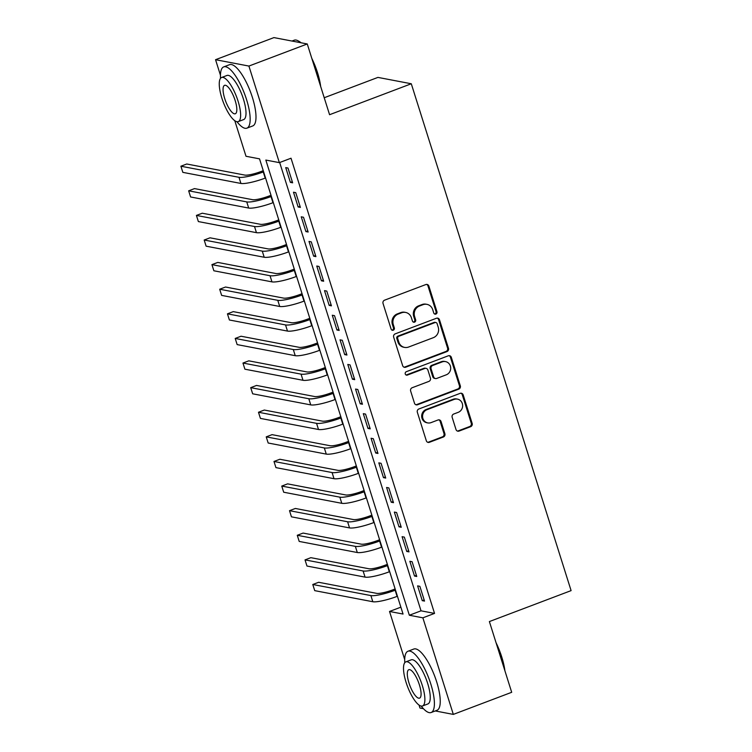 <?xml version="1.0" encoding="UTF-8"?>
<svg xmlns="http://www.w3.org/2000/svg" width="752" height="752" viewBox="0 0 752 752"><rect width="100%" height="100%" fill="white"/><g stroke="black" fill="none" stroke-linecap="round" stroke-linejoin="round"><path stroke-width="1.13" d="M435.887 314.063A1.805 1.683 100.8 0 0 436.959 311.77L428.875 286.108A2.576 2.406 100.8 0 0 425.82 284.557L384.563 300.18A2.576 2.406 100.8 0 0 383.041 303.46L391.125 329.122A1.805 1.683 100.8 0 0 393.268 330.203A1.805 1.683 100.8 0 0 394.339 327.91L393.287 324.591A8.234 7.708 100.8 0 1 398.184 314.082L401.624 312.785A8.234 7.708 100.8 0 1 405.601 312.428A8.234 7.708 100.8 0 1 411.391 317.729L412.444 321.057A1.805 1.683 100.8 0 0 414.578 322.138A1.805 1.683 100.8 0 0 415.649 319.835L414.606 316.517A8.234 7.708 100.8 0 1 419.503 306.017L422.934 304.71A8.234 7.708 100.8 0 1 426.92 304.353A8.234 7.708 100.8 0 1 432.71 309.664L433.754 312.982A1.805 1.683 100.8 0 0 435.887 314.063M434.581 313.988A1.805 1.683 100.8 0 0 436.057 311.601L427.973 285.939A2.576 2.406 100.8 0 0 426.6 284.406M391.961 330.128A1.805 1.683 100.8 0 0 393.437 327.74L392.384 324.413L393.287 324.591M413.271 322.063A1.805 1.683 100.8 0 0 414.747 319.666L413.703 316.348L414.606 316.517M456.003 429.524A2.576 2.406 100.8 0 0 459.058 431.075L470.63 426.694A2.576 2.406 100.8 0 0 472.162 423.404L463.176 394.913A2.576 2.406 100.8 0 0 460.121 393.362L418.873 408.985A2.576 2.406 100.8 0 0 417.341 412.265L426.328 440.766A2.576 2.406 100.8 0 0 429.383 442.308L443.36 437.015A2.576 2.406 100.8 0 0 444.893 433.735L441.048 421.534A2.576 2.406 100.8 0 0 437.993 419.992L431.056 422.615A6.881 6.448 100.8 0 1 422.577 416.73A6.881 6.448 100.8 0 1 426.986 409.69L454.142 399.415A6.881 6.448 100.8 0 1 462.63 405.3A6.881 6.448 100.8 0 1 458.212 412.331L453.691 414.042A2.576 2.406 100.8 0 0 452.159 417.332L456.003 429.524M220.449 75.228L215.551 59.699L273.925 37.6L307.267 43.964L329.573 114.708L411.288 83.763L571.097 590.621L489.383 621.566L511.689 692.301L453.324 714.4L435.267 710.95M307.267 43.964L248.903 66.063L279.349 162.639L265.832 160.063L409.351 615.249L422.868 617.824L453.324 714.4M279.678 162.517L421.026 610.821L434.543 613.406L291.024 158.221L279.349 162.639M434.543 613.406L422.868 617.824M446.951 351.579A2.576 2.406 100.8 0 0 448.483 348.298L439.497 319.797A2.576 2.406 100.8 0 0 436.442 318.256L395.195 333.869A2.576 2.406 100.8 0 0 393.663 337.15L402.649 365.651A2.576 2.406 100.8 0 0 405.695 367.202L446.951 351.579L446.049 351.41A2.576 2.406 100.8 0 0 447.581 348.129L438.595 319.628A2.576 2.406 100.8 0 0 437.222 318.105M451.332 357.35L460.318 385.851A2.576 2.406 100.8 0 1 458.786 389.132L417.539 404.755A2.576 2.406 100.8 0 1 414.484 403.204L410.639 391.012A2.576 2.406 100.8 0 1 412.171 387.731L428.903 381.396A2.576 2.406 100.8 0 0 430.435 378.115L427.879 370.022A2.576 2.406 100.8 0 0 424.824 368.471L407.405 375.069A1.805 1.683 100.8 0 1 405.187 373.528A1.805 1.683 100.8 0 1 406.343 371.685L448.277 355.809A2.576 2.406 100.8 0 1 451.332 357.35L450.429 357.181L459.416 385.682L460.318 385.851M292.641 182.811L287.978 168.044L285.732 167.611L290.385 182.379L292.641 182.811M300.396 207.411L295.743 192.653L293.487 192.221L298.14 206.979L300.396 207.411M308.151 232.02L303.498 217.253L301.242 216.82L305.904 231.588L308.151 232.02M315.915 256.62L311.253 241.862L309.006 241.43L313.659 256.188L315.915 256.62M323.67 281.229L319.017 266.462L316.761 266.029L321.414 280.797L323.67 281.229M331.425 305.829L326.772 291.071L324.516 290.639L329.169 305.397L331.425 305.829M339.18 330.438L334.527 315.671L332.281 315.238L336.934 330.006L339.18 330.438M346.945 355.038L342.292 340.28L340.036 339.848L344.689 354.606L346.945 355.038M354.7 379.647L350.047 364.88L347.791 364.447L352.444 379.215L354.7 379.647M362.455 404.247L357.802 389.489L355.546 389.057L360.208 403.815L362.455 404.247M370.219 428.856L365.557 414.089L363.31 413.666L367.963 428.424L370.219 428.856M377.974 453.456L373.321 438.698L371.065 438.266L375.718 453.033L377.974 453.456M385.729 478.065L381.076 463.298L378.82 462.875L383.482 477.633L385.729 478.065M393.493 502.665L388.831 487.907L386.584 487.475L391.237 502.242L393.493 502.665M401.248 527.274L396.595 512.507L394.339 512.084L398.992 526.842L401.248 527.274M409.003 551.874L404.35 537.116L402.094 536.684L406.747 551.451L409.003 551.874M416.758 576.483L412.105 561.716L409.859 561.293L414.512 576.051L416.758 576.483M417.614 585.893L422.267 600.66L424.523 601.083L419.87 586.325L417.614 585.893M411.288 83.763L377.936 77.4L324.225 97.741M215.551 59.699L248.903 66.063M423.442 708.694L419.973 708.036L419.033 705.047M404.698 659.589L389.527 611.461L403.044 614.046L259.525 158.851L246.007 156.275L234.784 120.687M400.872 607.165L389.527 611.461M421.026 610.821L409.351 615.249M290.385 182.379L292.274 181.664M298.14 206.979L300.029 206.264M305.904 231.588L307.794 230.873M313.659 256.188L315.549 255.473M321.414 280.797L323.304 280.082M329.169 305.397L331.068 304.682M336.934 330.006L338.823 329.291M344.689 354.606L346.578 353.891M352.444 379.215L354.342 378.5M360.208 403.815L362.097 403.1M367.963 428.424L369.852 427.709M375.718 453.033L377.607 452.309M383.482 477.633L385.372 476.918M391.237 502.242L393.127 501.518M398.992 526.842L400.882 526.127M406.747 551.451L408.646 550.727M414.512 576.051L416.401 575.336M422.267 600.66L424.156 599.936M426.92 304.353L426.017 304.184A8.234 7.708 100.8 0 0 422.032 304.541L422.934 304.71M413.703 316.348A8.234 7.708 100.8 0 1 418.601 305.838L422.032 304.541M405.601 312.428L404.698 312.249A8.234 7.708 100.8 0 0 400.722 312.606L401.624 312.785M392.384 324.413A8.234 7.708 100.8 0 1 397.282 313.913L400.722 312.606M404.012 367.173A2.576 2.406 100.8 0 0 404.802 367.023L446.049 351.41M437.119 323.67A1.805 1.683 100.8 0 0 434.985 322.589L398.776 336.294A1.805 1.683 100.8 0 0 397.705 338.597L398.814 342.094A8.234 7.708 100.8 0 0 404.604 347.405A8.234 7.708 100.8 0 0 408.58 347.048L433.331 337.676A8.234 7.708 100.8 0 0 438.228 327.176L437.119 323.67M435.859 322.514L434.957 322.335A1.805 1.683 100.8 0 0 434.083 322.42L434.985 322.589M404.604 347.405L403.702 347.236A8.234 7.708 100.8 0 1 397.911 341.925L396.802 338.419A1.805 1.683 100.8 0 1 397.874 336.125L434.083 322.42M415.856 404.736A2.576 2.406 100.8 0 0 416.636 404.585L457.893 388.963A2.576 2.406 100.8 0 0 459.416 385.682M426.074 368.358L425.171 368.189A2.576 2.406 100.8 0 0 423.921 368.301L406.512 374.891L407.405 375.069M446.256 374.825A6.881 6.448 100.8 0 0 445.513 361.599A6.881 6.448 100.8 0 0 442.185 361.9L432.616 365.519A2.576 2.406 100.8 0 0 431.084 368.809L433.641 376.893A2.576 2.406 100.8 0 0 436.696 378.444L446.256 374.825M445.513 361.599L444.611 361.43A6.881 6.448 100.8 0 0 441.283 361.731L442.185 361.9M435.446 378.557L434.543 378.378A2.576 2.406 100.8 0 1 432.738 376.724L430.191 368.63A2.576 2.406 100.8 0 1 431.714 365.35L441.283 361.731M450.429 357.181A2.576 2.406 100.8 0 0 449.066 355.658M457.47 399.115L456.567 398.945A6.881 6.448 100.8 0 0 453.24 399.237L454.142 399.415M427.728 422.915L426.835 422.737A6.881 6.448 100.8 0 1 426.083 409.52L453.24 399.237M427.7 442.289A2.576 2.406 100.8 0 0 428.48 442.138L442.458 436.846A2.576 2.406 100.8 0 0 443.99 433.566L440.146 421.364A2.576 2.406 100.8 0 0 438.773 419.842M457.376 431.056A2.576 2.406 100.8 0 0 458.156 430.896L469.727 426.516A2.576 2.406 100.8 0 0 471.26 423.235L462.273 394.734A2.576 2.406 100.8 0 0 460.91 393.211M263.256 170.676L261.01 171.531A13.104 2.284 162.5 0 1 244.823 175.084L186.74 164.002L180.903 166.211L238.986 177.303A19.655 3.431 -17.5 0 0 263.256 171.954L263.614 171.823M180.903 166.211L182.839 172.358L240.931 183.45A19.655 3.431 -17.5 0 0 265.202 178.111L265.55 177.98M300.593 42.695A32.75 9.945 -110.7 0 0 297.792 40.674L298.685 41.125A31.969 9.701 69.3 0 1 301.054 42.779M311.817 58.393A31.969 9.701 69.3 0 1 317.513 72.662A31.969 9.701 69.3 0 1 320.662 86.442M319.76 83.585A32.75 9.945 -110.7 0 0 317.081 72.972A32.75 9.945 -110.7 0 0 312.982 62.096M297.792 40.674A32.75 9.945 -110.7 0 0 294.22 40.194L291.973 41.05M236.965 121.702A32.75 9.945 -110.7 0 0 246.91 128.15A32.75 9.945 -110.7 0 0 246.581 99.668A32.75 9.945 -110.7 0 0 223.711 66.89A32.75 9.945 -110.7 0 0 220.533 78.302M246.91 128.15L252.747 125.941A32.75 9.945 -110.7 0 0 252.409 97.459A32.75 9.945 -110.7 0 0 229.548 64.681L223.711 66.89M221.586 77.503L226.963 75.473A23.585 7.163 69.3 0 1 243.422 99.067A23.585 7.163 69.3 0 1 243.657 119.577L238.29 121.608A23.585 7.163 -110.7 0 0 238.055 101.106A23.585 7.163 -110.7 0 0 221.586 77.503A23.585 7.163 -110.7 0 0 221.831 98.004A23.585 7.163 -110.7 0 0 238.29 121.608M224.716 98.559A15.2 4.615 -110.7 0 0 235.32 113.768A15.2 4.615 -110.7 0 0 235.169 100.552A15.2 4.615 -110.7 0 0 224.557 85.343A15.2 4.615 -110.7 0 0 224.716 98.559M496.066 642.753A31.969 9.701 69.3 0 1 501.763 657.022A31.969 9.701 69.3 0 1 504.912 670.803M504.009 667.945A32.75 9.945 -110.7 0 0 501.33 657.333A32.75 9.945 -110.7 0 0 497.232 646.457M421.214 706.072A32.75 9.945 -110.7 0 0 431.159 712.511A32.75 9.945 -110.7 0 0 430.821 684.038A32.75 9.945 -110.7 0 0 407.96 651.251A32.75 9.945 -110.7 0 0 404.783 662.672M431.159 712.511L436.997 710.302A32.75 9.945 -110.7 0 0 436.658 681.82A32.75 9.945 -110.7 0 0 413.797 649.042L407.96 651.251M405.836 661.863L411.212 659.833A23.585 7.163 69.3 0 1 427.672 683.427A23.585 7.163 69.3 0 1 427.907 703.938L422.539 705.968A23.585 7.163 -110.7 0 0 422.304 685.467A23.585 7.163 -110.7 0 0 405.836 661.863A23.585 7.163 -110.7 0 0 406.08 682.365A23.585 7.163 -110.7 0 0 422.539 705.968M408.966 682.919A15.2 4.615 -110.7 0 0 419.569 698.129A15.2 4.615 -110.7 0 0 419.419 684.912A15.2 4.615 -110.7 0 0 408.806 669.703A15.2 4.615 -110.7 0 0 408.966 682.919M271.011 195.285L268.765 196.131A13.104 2.284 162.5 0 1 252.587 199.694L194.495 188.602L188.658 190.811L246.75 201.903A19.655 3.431 -17.5 0 0 271.021 196.563L271.369 196.432M188.658 190.811L190.594 196.968L248.686 208.05A19.655 3.431 -17.5 0 0 272.957 202.711L273.314 202.579M278.766 219.885L276.52 220.74A13.104 2.284 162.5 0 1 260.342 224.293L202.25 213.211L196.413 215.42L254.505 226.512A19.655 3.431 -17.5 0 0 278.776 221.173L279.133 221.032M196.413 215.42L198.359 221.567L256.441 232.659A19.655 3.431 -17.5 0 0 280.712 227.32L281.069 227.189M286.521 244.494L284.284 245.34A13.104 2.284 162.5 0 1 268.097 248.903L210.015 237.811L204.177 240.02L262.26 251.112A19.655 3.431 -17.5 0 0 286.531 245.772L286.888 245.641M204.177 240.02L206.114 246.177L264.206 257.259A19.655 3.431 -17.5 0 0 288.477 251.92L288.824 251.788M294.286 269.094L292.039 269.949A13.104 2.284 162.5 0 1 275.862 273.512L217.77 262.42L211.932 264.629L270.024 275.721A19.655 3.431 -17.5 0 0 294.295 270.382L294.643 270.241M211.932 264.629L213.869 270.776L271.961 281.868A19.655 3.431 -17.5 0 0 296.232 276.529L296.589 276.398M302.041 293.703L299.794 294.549A13.104 2.284 162.5 0 1 283.617 298.112L225.525 287.02L219.687 289.229L277.779 300.321A19.655 3.431 -17.5 0 0 302.05 294.981L302.398 294.85M219.687 289.229L221.633 295.386L279.716 306.478A19.655 3.431 -17.5 0 0 303.987 301.129L304.344 300.997M309.796 318.303L307.549 319.158A13.104 2.284 162.5 0 1 291.372 322.721L233.28 311.629L227.452 313.838L285.534 324.93A19.655 3.431 -17.5 0 0 309.805 319.591L310.162 319.45M227.452 313.838L229.388 319.985L287.48 331.077A19.655 3.431 -17.5 0 0 311.742 325.738L312.099 325.607M317.56 342.912L315.314 343.758A13.104 2.284 162.5 0 1 299.127 347.321L241.044 336.229L235.207 338.447L293.299 349.53A19.655 3.431 -17.5 0 0 317.56 344.19L317.917 344.059M235.207 338.447L237.143 344.595L295.235 355.687A19.655 3.431 -17.5 0 0 319.506 350.347L319.854 350.206M325.315 367.512L323.069 368.367A13.104 2.284 162.5 0 1 306.891 371.93L248.799 360.838L242.962 363.047L301.054 374.139A19.655 3.431 -17.5 0 0 325.325 368.8L325.672 368.659M242.962 363.047L244.898 369.194L302.99 380.286A19.655 3.431 -17.5 0 0 327.261 374.947L327.618 374.816M333.07 392.121L330.824 392.967A13.104 2.284 162.5 0 1 314.646 396.53L256.554 385.438L250.717 387.656L308.809 398.739A19.655 3.431 -17.5 0 0 333.08 393.399L333.437 393.268M250.717 387.656L252.663 393.804L310.745 404.896A19.655 3.431 -17.5 0 0 335.016 399.556L335.373 399.415M340.835 416.721L338.588 417.576A13.104 2.284 162.5 0 1 322.401 421.139L264.319 410.047L258.481 412.256L316.564 423.348A19.655 3.431 -17.5 0 0 340.835 418.009L341.192 417.868M258.481 412.256L260.418 418.403L318.51 429.495A19.655 3.431 -17.5 0 0 342.78 424.156L343.128 424.025M348.59 441.33L346.343 442.176A13.104 2.284 162.5 0 1 330.166 445.739L272.074 434.647L266.236 436.865L324.328 447.948A19.655 3.431 -17.5 0 0 348.599 442.608L348.947 442.477M266.236 436.865L268.173 443.013L326.265 454.105A19.655 3.431 -17.5 0 0 350.535 448.765L350.893 448.624M356.345 465.939L354.098 466.785A13.104 2.284 162.5 0 1 337.921 470.348L279.829 459.256L273.991 461.465L332.083 472.557A19.655 3.431 -17.5 0 0 356.354 467.218L356.711 467.077M273.991 461.465L275.937 467.622L334.02 478.704A19.655 3.431 -17.5 0 0 358.29 473.365L358.648 473.234M364.1 490.539L361.862 491.394A13.104 2.284 162.5 0 1 345.676 494.948L287.593 483.865L281.756 486.074L339.838 497.157A19.655 3.431 -17.5 0 0 364.109 491.817L364.466 491.686M281.756 486.074L283.692 492.222L341.784 503.314A19.655 3.431 -17.5 0 0 366.055 497.974L366.403 497.833M371.864 515.148L369.617 515.994A13.104 2.284 162.5 0 1 353.44 519.557L295.348 508.465L289.511 510.674L347.603 521.766A19.655 3.431 -17.5 0 0 371.873 516.427L372.221 516.295M289.511 510.674L291.447 516.831L349.539 527.913A19.655 3.431 -17.5 0 0 373.81 522.574L374.167 522.443M379.619 539.748L377.372 540.603A13.104 2.284 162.5 0 1 361.195 544.157L303.103 533.074L297.266 535.283L355.358 546.366A19.655 3.431 -17.5 0 0 379.628 541.026L379.986 540.895M297.266 535.283L299.211 541.431L357.294 552.523A19.655 3.431 -17.5 0 0 381.565 547.183L381.922 547.042M387.374 564.357L385.127 565.203A13.104 2.284 162.5 0 1 368.95 568.766L310.858 557.674L305.03 559.883L363.113 570.975A19.655 3.431 -17.5 0 0 387.383 565.636L387.741 565.504M305.03 559.883L306.966 566.04L365.058 577.122A19.655 3.431 -17.5 0 0 389.32 571.783L389.677 571.652M395.138 588.957L392.892 589.812A13.104 2.284 162.5 0 1 376.705 593.366L318.622 582.283L312.785 584.492L370.877 595.575A19.655 3.431 -17.5 0 0 395.138 590.235L395.496 590.104M312.785 584.492L314.721 590.64L372.813 601.732A19.655 3.431 -17.5 0 0 397.084 596.392L397.432 596.251M436.057 311.601L436.959 311.77M393.437 327.74L394.339 327.91M414.747 319.666L415.649 319.835M418.601 305.838L419.503 306.017M397.282 313.913L398.184 314.082M427.973 285.939L428.875 286.108M404.802 367.023L405.695 367.202M438.595 319.628L439.497 319.797M447.581 348.129L448.483 348.298M397.874 336.125L398.776 336.294M396.802 338.419L397.705 338.597M397.911 341.925L398.814 342.094M457.893 388.963L458.786 389.132M416.636 404.585L417.539 404.755M423.921 368.301L424.824 368.471M431.714 365.35L432.616 365.519M430.191 368.63L431.084 368.809M432.738 376.724L433.641 376.893M426.083 409.52L426.986 409.69M440.146 421.364L441.048 421.534M443.99 433.566L444.893 433.735M442.458 436.846L443.36 437.015M428.48 442.138L429.383 442.308M462.273 394.734L463.176 394.913M471.26 423.235L472.162 423.404M469.727 426.516L470.63 426.694M458.156 430.896L459.058 431.075M263.256 171.954L265.202 178.111M238.986 177.303L240.931 183.45M271.021 196.563L272.957 202.711M246.75 201.903L248.686 208.05M278.776 221.173L280.712 227.32M254.505 226.512L256.441 232.659M286.531 245.772L288.477 251.92M262.26 251.112L264.206 257.259M294.295 270.382L296.232 276.529M270.024 275.721L271.961 281.868M302.05 294.981L303.987 301.129M277.779 300.321L279.716 306.478M309.805 319.591L311.742 325.738M285.534 324.93L287.48 331.077M317.56 344.19L319.506 350.347M293.299 349.53L295.235 355.687M325.325 368.8L327.261 374.947M301.054 374.139L302.99 380.286M333.08 393.399L335.016 399.556M308.809 398.739L310.745 404.896M340.835 418.009L342.78 424.156M316.564 423.348L318.51 429.495M348.599 442.608L350.535 448.765M324.328 447.948L326.265 454.105M356.354 467.218L358.29 473.365M332.083 472.557L334.02 478.704M364.109 491.817L366.055 497.974M339.838 497.157L341.784 503.314M371.873 516.427L373.81 522.574M347.603 521.766L349.539 527.913M379.628 541.026L381.565 547.183M355.358 546.366L357.294 552.523M387.383 565.636L389.32 571.783M363.113 570.975L365.058 577.122M395.138 590.235L397.084 596.392M370.877 595.575L372.813 601.732"/></g></svg>
